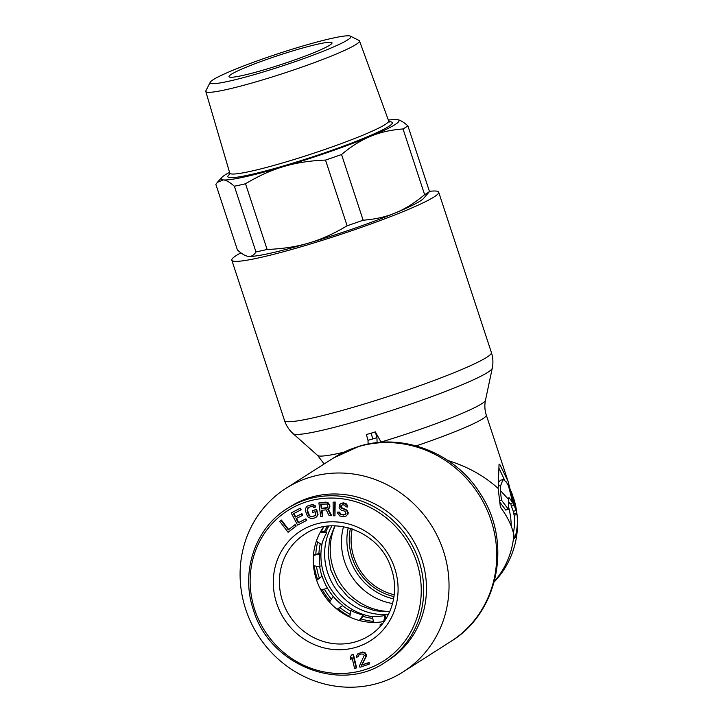 <?xml version="1.0" encoding="UTF-8"?>
<svg xmlns="http://www.w3.org/2000/svg" width="723" height="723" viewBox="0 0 723 723"><rect width="100%" height="100%" fill="white"/><g stroke="black" fill="none" stroke-linecap="round" stroke-linejoin="round"><path stroke-width="1.08" d="M327.456 526.199A59.855 56.421 -122.5 0 0 324.374 531.812M320.271 543.696A59.855 56.421 -122.5 0 0 318.906 553.574M319.674 566.796A59.855 56.421 -122.5 0 0 322.015 576.195L316.656 580.343M325.811 585.205A59.855 56.421 -122.5 0 0 333.149 596.358L329.552 602.169M342.729 605.775A59.855 56.421 -122.5 0 0 350.782 611.17M362.856 616.312A59.855 56.421 -122.5 0 0 372.77 618.373M385.133 618.463A59.855 56.421 -122.5 0 0 386.263 618.328M386.959 617.162A59.855 56.421 57.5 0 1 385.386 617.297M372.426 616.71A59.855 56.421 57.5 0 1 322.295 542.63M325.766 532.001A59.855 56.421 57.5 0 1 328.811 526.055M323.859 526.733A62.323 58.744 -122.5 0 0 321.401 531.414M317.614 542.06A62.323 58.744 -122.5 0 0 315.824 554.36M316.448 566.236A62.323 58.744 -122.5 0 0 319.349 578.102M324.347 589.1A62.323 58.744 -122.5 0 0 331.405 599.168M340.036 607.609A62.323 58.744 -122.5 0 0 350.221 614.378M361.093 618.924A62.323 58.744 -122.5 0 0 373.393 621.382M313.881 551.36A64.537 60.831 -122.5 0 0 313.674 554.912M314.261 565.856A64.537 60.831 -122.5 0 0 317.587 579.403M322.196 589.543A64.537 60.831 -122.5 0 0 330.257 601.039M338.21 608.829A64.537 60.831 -122.5 0 0 349.842 616.574M384.618 620.858L385.576 616.439L384.988 615.49A54.966 51.812 -122.5 0 1 372.354 616.367L373.61 622.422M359.927 620.65L363.154 615.888L363.073 615.011A54.966 51.812 -122.5 0 1 350.899 610.519L349.751 617.053M337.316 609.435L342.756 605.431A54.966 51.812 -122.5 0 1 333.158 596.339M321.41 589.706L327.555 588.405A54.966 51.812 -122.5 0 1 322.196 576.294M322.024 576.204L316.593 580.144M313.421 555.463L319.909 553.836L319.141 553.511L313.457 554.966M320.416 531.992L326.688 532.851L326.019 532.029L320.786 531.333M326.688 532.851A54.966 51.812 -122.5 0 0 321.699 544.573L316.312 541.265M319.909 553.836A54.966 51.812 -122.5 0 0 320.108 566.877L313.502 565.72M320.831 589.832L327.555 588.405M337.09 609.263L342.756 605.431M359.385 620.515L363.073 615.011M383.696 621.572L384.988 615.49M289.986 506.814A91.143 85.91 57.5 0 1 421.753 559.159A91.143 85.91 57.5 0 1 388.052 660.479L385.278 662.25A91.143 85.91 -122.5 0 0 418.979 560.931A91.143 85.91 -122.5 0 0 287.212 508.585L289.986 506.814M323.723 526.751A60.108 56.656 -122.5 0 0 316.358 579.439A60.108 56.656 -122.5 0 0 384.184 621.482M288.694 529.588L281.419 520.063L279.72 521.328L288.088 532.291L295.779 526.29L294.713 524.889L288.305 529.887L281.003 520.334M288.088 532.291L296.195 526.019L295.129 524.627L294.713 524.889M306.308 520.641L305.486 519.087L298.256 522.81L296.059 518.653L302.331 515.436L301.509 513.872L295.246 517.099L293.466 513.728L300.696 510.004L299.873 508.45L291.197 512.914L297.632 525.106L306.724 520.379L305.901 518.825L298.671 522.539L296.502 518.427M300.696 510.004L301.111 509.742L300.289 508.179L291.197 512.914M302.331 515.436L302.747 515.165L301.925 513.61L295.662 516.828L293.899 513.502M316.087 517.252L318.048 514.713L316.611 509.354L312.273 510.754L312.806 512.417L315.165 511.739L315.879 513.963L315.282 515.662L310.836 516.945L308.459 514.893L307.112 510.718L307.881 507.763L311.188 506.498L313.285 506.805L313.818 507.564L315.382 507.112L314.677 505.793L312.047 504.735L307.076 506.172L305.522 508.441L305.549 511.17L307.609 516.665L311.116 518.689L314.866 517.912L316.945 516.394L317.542 513.791L316.195 509.616L312.273 510.754M315.382 507.112L315.797 506.85L315.092 505.531L312.463 504.464L307.076 506.172M315.3 515.635L311.252 516.674L309.498 515.662L307.537 510.456L308.278 507.519M322.341 516.312L321.536 510.275L326.172 509.869L329.173 515.725L331.08 515.562L327.736 509.155L329.417 507.266L329.426 505.223L326.85 502.539L318.888 502.937L320.705 516.457L322.756 516.05L321.979 510.239M331.08 515.562L331.496 515.291L328.152 508.893L329.173 508.224L329.995 506.109L328.477 503.036L325.865 502.105L318.888 502.937M334.966 515.842L335.165 502.015L333.086 502.223L333.312 515.779L334.966 515.842L334.74 502.277L333.086 502.223M345.775 516.303L347.655 514.288L347.356 511.631L345.341 509.57L341.554 508.386L340.605 506.787L341.021 505.404L342.747 504.808L344.401 505.07L345.901 506.76L347.546 507.022L346.651 504.853L344.293 503.316L341.798 503.208L339.43 504.564L339.087 507.989L341.111 510.049L344.889 511.233L346.037 513.737L343.389 515.056L340.126 514.243L339.204 512.354L337.56 512.092L337.713 513.276L339.683 515.915L343.217 516.764L345.775 516.303L348.07 514.017L348.215 512.598L346.796 510.049L341.202 507.419L341.401 505.214M345.477 514.405L341.618 514.442L340.542 513.981L339.62 512.092L337.56 512.092M347.546 507.022L347.772 505.856L346.055 503.551L343.335 502.828L340.641 503.606M356.168 668.043L356.584 667.772L353.457 654.432L351.432 655.011L350.294 657.306L350.827 659.584L351.965 657.279L354.559 668.35L356.168 668.043L353.041 654.704L351.432 655.011M350.827 659.584L352.056 657.668M357.876 656.846L358.662 655.038L360.876 653.981L363.235 654.107L364.256 655.3L359.467 665.883L359.973 667.257L369.236 664.121L368.73 662.747L361.527 665.187L365.739 656.963L365.802 654.785L364.934 653.221L362.268 652.273L357.894 653.755L356.439 656.095L356.593 657.288L358.292 656.583L359.051 654.803M369.236 664.121L369.146 662.476L361.943 664.925L366.154 656.701L366.218 654.514L365.35 652.95L362.684 652.001L357.894 653.755M327.356 507.627L321.717 508.278L321.166 504.193M381.843 624.536A60.108 56.656 57.5 0 1 379.9 625.006L383.082 622.973M326.489 508.097L321.301 508.549L320.723 504.229L326.769 504.003L327.899 506.227L326.904 507.835M494.234 581.907A84.492 84.492 0 0 0 517.216 516.285A78.491 57.171 -37.7 0 1 515.02 537.813L514.415 538.255A81.048 49.01 -1.5 0 0 513.854 534.812C511.794 525.684 507.519 516.773 501.039 508.088L500.217 505.856L498.174 488.45C484.193 475.833 467.492 466.543 448.079 460.587M378.445 683.145A108.884 102.63 57.5 0 1 251.071 622.72A108.884 102.63 57.5 0 1 285.992 488.323A108.884 102.63 57.5 0 1 310.691 477.072A108.884 102.63 57.5 0 1 438.057 537.505A108.884 102.63 57.5 0 1 403.145 671.893A108.884 102.63 57.5 0 1 378.445 683.145M392.571 603.551A59.91 56.466 57.5 0 1 343.515 526.696M394.216 594.731A54.198 51.08 57.5 0 1 352.218 528.929M429.417 191.333A108.884 9.516 161.8 0 1 438.68 192.182A108.884 9.516 161.8 0 1 304.6 245.748A108.884 9.516 161.8 0 1 231.812 260.19A108.884 9.516 161.8 0 1 240.876 252.842M381.193 442.313L375.318 431.857A105.404 78.952 140.9 0 1 370.845 433.276A105.404 78.952 140.9 0 1 366.371 434.505L368.007 440.28L368.106 444.058M508.359 498.228L509.146 497.731L508.359 498.228L508.368 499.213L500.298 490.447A166.453 121.229 142.3 0 0 500.732 485.377L498.472 486.046M500.732 485.377L503.109 479.476L506.227 481.87L508.477 485.802L511.902 499.394A84.04 76.511 115 0 1 512.67 502.928A84.428 51.053 178.5 0 0 510.899 500.162A168.821 102.088 178.5 0 0 509.146 497.731L508.368 497.957M516.71 513.213A84.428 51.053 178.5 0 1 516.945 514.451A79.946 58.229 142.3 0 0 516.376 509.67A84.492 84.492 0 0 0 513.312 497.252L513.33 497.343A80.859 73.619 -65 0 1 516.71 513.213L513.89 514.044A77.768 70.8 -65 0 0 513.547 511.278M509.742 488.305L511.947 493.384A585.422 532.996 115 0 1 513.285 497.767A81.952 74.614 115 0 1 516.023 510.546A84.428 51.053 178.5 0 0 513.999 505.404A83.534 76.06 -65 0 0 512.571 498.798L509.742 488.305L509.173 488.468M499.033 464.672L499.656 464.22L499.033 464.672L498.174 488.45M509.995 488.838L508.043 481.247L499.656 464.22L499.024 464.401M517.216 516.285A78.491 57.171 -37.7 0 0 516.818 512.959M514.387 538.002L515.02 537.813L514.415 538.255M503.109 479.476L500.424 480.271L498.852 482.133M504.419 479.747L499.213 468.649M499.882 500.65L501.491 500.171L508.423 509.281L505.729 510.077L500.009 502.386M513.402 532.941A75.3 54.84 -37.7 0 0 514.415 518.454A81.536 81.536 0 0 0 514.152 515.282M516.945 514.451L514.098 515.3A81.473 49.263 178.5 0 0 513.89 514.044M516.023 510.546L513.24 511.369A81.473 49.263 178.5 0 0 511.278 506.208A80.542 73.33 -65 0 0 510.763 503.488M512.67 502.928L509.977 503.723A81.473 49.263 178.5 0 0 508.45 501.301M501.491 500.171L500.298 490.447M508.423 509.281L508.368 499.213M375.318 431.857L376.945 437.632A111.234 81.021 142.3 0 1 372.481 439.042A111.234 81.021 142.3 0 1 368.007 440.28M376.945 437.632L377.081 442.675M513.999 505.404L511.278 506.208M210.23 82.25L205.892 90.764A80.895 7.076 -18.2 0 0 205.784 91.432A80.895 7.076 -18.2 0 0 259.864 80.714A80.895 7.076 -18.2 0 0 359.476 40.895A80.895 7.076 -18.2 0 0 358.997 40.425L350.447 36.15A74.089 6.48 161.8 0 1 259.665 73.05A74.089 6.48 161.8 0 1 210.23 82.25A74.089 6.48 161.8 0 1 301.374 46.435A74.089 6.48 161.8 0 1 350.447 36.15M265.269 69.48A54.198 4.736 161.8 0 1 229.037 76.665A54.198 4.736 161.8 0 1 295.77 50.004A54.198 4.736 161.8 0 1 332.002 42.811A54.198 4.736 161.8 0 1 265.269 69.48M388.359 120.117A93.61 8.188 161.8 0 1 396.864 119.539A93.61 8.188 161.8 0 1 397.605 119.647A93.61 8.188 161.8 0 1 370.519 136.349A93.61 8.188 161.8 0 1 283.759 166.543A93.61 8.188 161.8 0 1 223.344 179.91A93.61 8.188 161.8 0 1 221.825 177.442A93.61 8.188 161.8 0 1 229.543 172.327M347.121 225.775A103.461 9.047 -18.2 0 0 363.145 220.208C375.373 219.286 386.209 216.819 395.653 212.815C405.142 208.956 414.803 202.901 424.627 194.659A103.461 9.047 -18.2 0 0 429.489 191.55L423.524 198.473A93.61 8.188 161.8 0 1 395.653 212.815A93.61 8.188 161.8 0 1 308.893 243C321.238 239.43 333.981 233.683 347.121 225.775L325.522 160.081C309.968 160.669 296.05 162.82 283.759 166.543C271.414 170.113 258.671 175.852 245.522 183.759A103.461 9.047 -18.2 0 1 234.369 186.227C229.851 182.232 226.172 180.126 223.344 179.91L217.298 182.431L215.852 184.356L237.451 250.05C241.979 254.053 245.657 256.159 248.486 256.376A93.61 8.188 161.8 0 1 247.745 256.267A93.61 8.188 161.8 0 1 247.7 256.258M234.369 186.227L255.969 251.929C253.854 255.255 251.36 256.737 248.486 256.376A93.61 8.188 161.8 0 0 308.893 243C296.602 246.715 282.675 248.875 267.121 249.453L245.522 183.759M396.864 119.539C399.692 119.756 403.371 121.862 407.889 125.856A103.461 9.047 -18.2 0 1 403.027 128.956C390.8 129.878 379.955 132.345 370.519 136.349C361.03 140.217 351.369 146.263 341.545 154.514A103.461 9.047 -18.2 0 1 325.522 160.081M255.969 251.929A103.461 9.047 -18.2 0 0 267.121 249.453M248.486 256.376L247.745 256.267M363.145 220.208L341.545 154.514M424.627 194.659L403.027 128.956M429.489 191.55L407.889 125.856M282.521 601.039A60.108 56.656 57.5 0 1 304.745 534.225C333.936 513.863 380.741 532.318 391.432 568.956C400.054 593.935 390.429 622.666 369.417 635.553A60.108 56.656 57.5 0 1 282.521 601.039M276.656 603.244A65.034 61.301 57.5 0 1 315.454 524.229A65.034 61.301 57.5 0 1 394.722 568.305A65.034 61.301 57.5 0 1 355.924 647.32A65.034 61.301 57.5 0 1 276.656 603.244M254.749 609.733A89.173 84.058 57.5 0 1 307.944 501.382A89.173 84.058 57.5 0 1 416.638 561.816A89.173 84.058 57.5 0 1 363.434 670.158A89.173 84.058 57.5 0 1 254.749 609.733M324.148 463.976L317.641 455.472A88.45 7.736 -18.2 0 0 343.814 452.218M358.301 446.651A108.884 102.63 57.5 0 1 358.382 446.633A108.884 102.63 57.5 0 1 485.757 507.067A108.884 102.63 57.5 0 1 450.836 641.455C498.581 612.616 512.354 542.584 480.967 494.758C456.34 453.61 403.705 432.273 359.114 446.29L333.683 457.885A108.884 102.63 57.5 0 1 358.301 446.651M389.796 611.513A59.91 56.466 57.5 0 1 335.138 525.856M348.215 527.718A58.066 54.74 -122.5 0 0 393.619 598.87M231.812 260.19L284.528 420.542A108.884 9.516 -18.2 0 0 357.243 406.118A108.884 9.516 -18.2 0 0 357.316 406.091A108.884 9.516 -18.2 0 0 491.396 352.526L438.68 192.182M284.528 420.542C286.272 425.72 289.146 430.104 293.167 433.692A104.916 9.173 -18.2 0 0 362.964 419.385A104.916 9.173 -18.2 0 0 363.027 419.367A104.916 9.173 -18.2 0 0 492.255 368.233C493.348 362.964 493.068 357.722 491.396 352.526M511.902 499.394A84.492 7.393 161.8 0 1 510.899 500.162M513.285 497.767A84.492 7.393 161.8 0 1 512.571 498.798M508.043 481.247L486.299 415.11A84.492 7.393 161.8 0 1 416.195 445.892M513.854 534.812A84.492 79.647 57.5 0 1 494.405 581.265M508.495 506.588A81.536 76.855 57.5 0 1 511.269 526.281M381.048 442.051A88.45 7.736 -18.2 0 0 485.476 400.289L492.255 368.233M370.845 433.276A4.925 1.591 -106.5 0 1 372.481 439.042M350.429 528.35A56.123 52.896 -122.5 0 0 393.981 596.592M205.784 91.432L229.778 173.113A83.615 7.311 -18.2 0 0 285.025 162.232A83.615 7.311 -18.2 0 0 285.675 162.033A83.615 7.311 -18.2 0 0 388.64 120.877L389.652 122.033M229.833 174.153A86.57 7.573 -18.2 0 0 285.061 165.477A86.57 7.573 -18.2 0 0 367.374 136.774A86.57 7.573 -18.2 0 0 389.209 121.744M388.45 614.387A58.581 55.219 57.5 0 1 334.297 586.66A58.581 55.219 57.5 0 1 331.956 525.865M385.278 662.25C340.379 693.384 269.507 665.25 253.43 609.995C240.361 572.245 254.948 528.396 287.212 508.585M285.992 488.323L333.683 457.885M317.641 455.472L293.167 433.692M403.145 671.893L450.836 641.455M486.299 415.11C484.717 410.149 484.446 405.205 485.476 400.289M229.778 173.113L229.652 174.641M359.476 40.895L388.64 120.877M221.825 177.442L217.298 182.431M334.776 525.847L329.48 539.765L328.143 554.966L330.908 570.293L337.605 584.555L347.718 596.638L360.452 605.594L374.803 610.781L389.661 611.839"/></g></svg>
